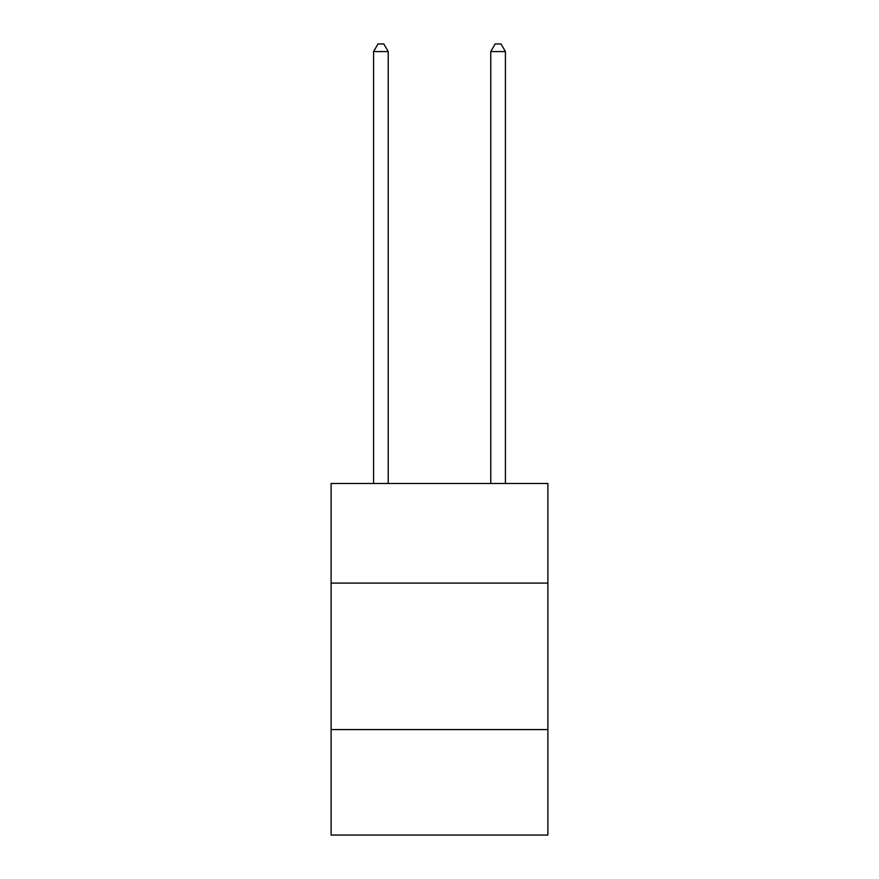 <?xml version="1.0" encoding="UTF-8"?>
<svg xmlns="http://www.w3.org/2000/svg" width="879" height="879" viewBox="0 0 879 879"><rect width="100%" height="100%" fill="white"/><g stroke="black" fill="none" stroke-linecap="round" stroke-linejoin="round"><path stroke-width="1.32" d="M547.892 583.107L547.892 483.505L331.108 483.505L331.108 583.107L547.892 583.107L547.892 835.05L331.108 835.05L331.108 583.107M547.892 729.581L331.108 729.581M388.232 483.505L388.232 51.564L373.586 51.564L373.586 483.505M373.586 51.564L377.981 43.95L383.837 43.95L388.232 51.564M505.414 483.505L505.414 51.564L490.768 51.564L490.768 483.505M490.768 51.564L495.163 43.95L501.019 43.95L505.414 51.564"/></g></svg>
